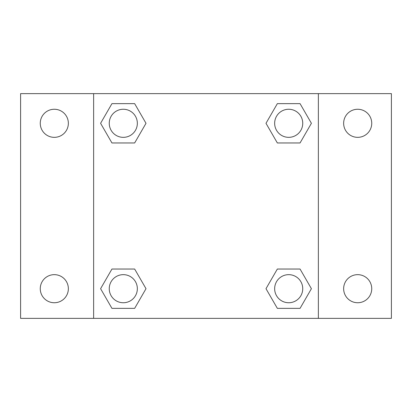 <?xml version="1.0" encoding="UTF-8"?>
<svg xmlns="http://www.w3.org/2000/svg" width="412" height="412" viewBox="0 0 412 412"><rect width="100%" height="100%" fill="white"/><g stroke="black" fill="none" stroke-linecap="round" stroke-linejoin="round"><path stroke-width="0.62" d="M20.6 93.637L391.4 93.637L391.4 318.363L20.6 318.363L20.6 93.637M357.693 109.257A14.044 14.044 0 0 1 371.737 123.301A14.044 14.044 0 0 1 357.693 137.345A14.044 14.044 0 0 1 343.644 123.301A14.044 14.044 0 0 1 357.693 109.257M357.693 274.655A14.044 14.044 0 0 1 371.737 288.699A14.044 14.044 0 0 1 357.693 302.743A14.044 14.044 0 0 1 343.644 288.699A14.044 14.044 0 0 1 357.693 274.655M54.307 274.655A14.044 14.044 0 0 1 68.356 288.699A14.044 14.044 0 0 1 54.307 302.743A14.044 14.044 0 0 1 40.263 288.699A14.044 14.044 0 0 1 54.307 274.655M54.307 109.257A14.044 14.044 0 0 1 68.356 123.301A14.044 14.044 0 0 1 54.307 137.345A14.044 14.044 0 0 1 40.263 123.301A14.044 14.044 0 0 1 54.307 109.257M111.946 269.036L134.652 269.036L146.008 288.699L134.652 308.361L111.946 308.361L100.595 288.699L111.946 269.036L134.652 269.036L111.946 269.036M277.348 103.639L300.054 103.639L311.405 123.301L300.054 142.964L277.348 142.964L265.992 123.301L277.348 103.639L300.054 103.639L277.348 103.639M93.637 318.363L93.637 93.637M318.363 93.637L318.363 318.363M111.946 103.639L134.652 103.639L146.008 123.301L134.652 142.964L111.946 142.964L100.595 123.301L111.946 103.639L134.652 103.639L111.946 103.639M277.348 269.036L300.054 269.036L311.405 288.699L300.054 308.361L277.348 308.361L265.992 288.699L277.348 269.036L300.054 269.036L277.348 269.036M300.054 308.361L277.348 308.361L300.054 308.361M302.743 288.699A14.044 14.044 0 0 0 281.679 276.534A14.044 14.044 0 0 0 281.679 300.863A14.044 14.044 0 0 0 302.743 288.699M134.652 308.361L111.946 308.361L134.652 308.361M137.345 288.699A14.044 14.044 0 0 0 116.277 276.534A14.044 14.044 0 0 0 116.277 300.863A14.044 14.044 0 0 0 137.345 288.699M300.054 142.964L277.348 142.964L300.054 142.964M302.743 123.301A14.044 14.044 0 0 0 281.679 111.137A14.044 14.044 0 0 0 281.679 135.466A14.044 14.044 0 0 0 302.743 123.301M134.652 142.964L111.946 142.964L134.652 142.964M137.345 123.301A14.044 14.044 0 0 0 116.277 111.137A14.044 14.044 0 0 0 116.277 135.466A14.044 14.044 0 0 0 137.345 123.301"/></g></svg>
